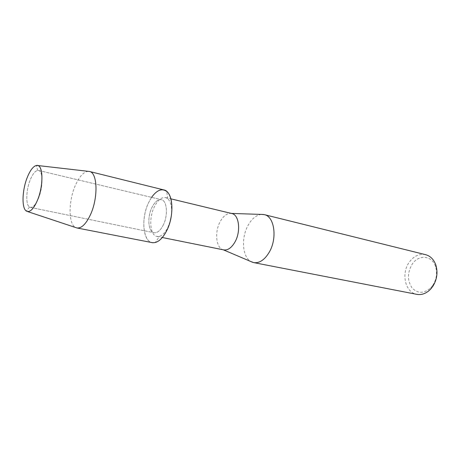 <?xml version="1.0" encoding="UTF-8"?>
<svg xmlns="http://www.w3.org/2000/svg" width="460" height="460" viewBox="0 0 460 460"><rect width="100%" height="100%" fill="white"/><g stroke="black" fill="none" stroke-linecap="round" stroke-linejoin="round"><path stroke-width="0.34" stroke-dasharray="2.3 1.72" d="M38.306 198.657C43.188 187.519 43.229 170.982 38.536 170.464L37.599 170.43C35.104 171.005 32.706 174.03 30.394 179.492C26.047 189.704 25.49 204.786 29.497 207.046L30.36 207.408C32.971 207.678 35.615 204.757 38.306 198.657C43.188 187.519 43.229 170.982 38.536 170.464L37.599 170.43C35.104 171.005 32.706 174.03 30.394 179.492C26.047 189.704 25.49 204.786 29.497 207.046L30.36 207.408C32.971 207.678 35.615 204.757 38.306 198.657M163.133 225.319C168.28 215.562 167.135 200.543 161.351 199.692C157.987 199.22 154.876 201.75 152.024 207.293C147.027 217.005 148.103 231.892 154.042 232.72C157.262 233.139 160.293 230.673 163.133 225.319C168.28 215.562 167.135 200.543 161.351 199.692C157.987 199.22 154.876 201.75 152.024 207.293C147.027 217.005 148.103 231.892 154.042 232.72C157.262 233.139 160.293 230.673 163.133 225.319M171.183 216.786C172.333 208.156 171.201 202.136 167.773 198.72L165.571 197.564C161.569 196.989 157.878 199.973 154.497 206.517C148.609 217.936 149.908 235.451 156.969 236.434L159.459 236.314C162.489 235.37 165.243 232.518 167.71 227.763L170.165 221.375M151.593 197.369L148.85 202.153C139.794 219.644 143.664 246.313 155.394 242.483L159.459 236.314M231.777 213.52L231.305 213.428C227.148 213.078 223.445 215.809 220.185 221.617C214.371 231.955 215.999 248.101 223.261 249.78L223.727 249.895M261.389 214.412C256.306 215.056 251.902 218.649 248.176 225.193C240.977 237.676 242.288 257.094 250.953 261.579M425.615 254.685C419.112 253.483 413.563 256.134 408.957 262.637C400.982 273.93 405.369 292.577 416.841 294.354M432.768 285.378C436.517 279.456 437.454 273.234 435.585 266.725C432.141 255.133 418.301 254.196 412.016 264.454C407.324 272.797 407.307 280.571 411.964 287.787C417.732 293.808 424.062 293.756 430.957 287.644L432.768 285.378M88.222 171.333C83.691 171.775 79.448 176.352 75.498 185.075C68.287 200.888 68.235 224.532 75.773 227.585M163.852 189.928C158.412 189.14 153.416 193.217 148.85 202.153C140.95 217.62 142.629 241.316 152.191 242.627M37.599 170.43L36.432 165.468L37.599 170.43M38.536 170.464L161.351 199.692L38.536 170.464M167.773 198.72L166.692 191.417M165.571 197.564L170.879 198.841M435.585 266.725L435.896 265.167M430.957 287.644L430.583 289.185M156.969 236.434L162.322 237.515M30.36 207.408L154.042 232.72L30.36 207.408M29.497 207.046L26.346 211.054L29.497 207.046"/><path stroke-width="0.69" d="M37.289 200.658C43.924 185.558 43.188 163.478 36.432 165.468C33.338 166.232 30.366 170.01 27.519 176.801C22.16 189.474 21.413 208.15 26.346 211.054C29.739 212.79 33.384 209.329 37.289 200.658C43.343 186.829 43.447 166.273 37.703 165.519L36.432 165.468C33.338 166.232 30.366 170.01 27.519 176.801C22.16 189.474 21.413 208.15 26.346 211.054L27.525 211.542C30.722 211.801 33.977 208.173 37.289 200.658M170.165 221.375L171.183 216.786M155.394 242.483C159.488 241.253 163.214 237.4 166.583 230.92C173.696 217.402 173.615 196.546 166.692 191.417C161.897 188.048 156.86 190.037 151.593 197.369M162.322 237.515L223.727 249.895C227.809 250.464 231.552 247.842 234.951 242.029C241.12 231.397 239.119 214.699 231.777 213.52L170.879 198.841M250.953 261.579L253.696 262.602C259.342 263.385 264.483 259.998 269.111 252.436C277.575 238.493 274.505 216.367 264.305 214.642L261.389 214.412M253.696 262.602L416.841 294.354C421.791 295.188 426.374 293.463 430.583 289.185L432.664 286.586C436.966 279.783 438.046 272.642 435.896 265.167C433.883 259.515 430.456 256.019 425.615 254.685L264.305 214.642M75.773 227.585L76.929 227.964C81.454 228.482 85.916 224.158 90.321 214.987C98.382 198.053 97.618 172.511 89.43 171.471L88.222 171.333M76.929 227.964L152.191 242.627C157.262 243.277 162.058 239.372 166.583 230.92C174.869 215.332 173.012 191.291 163.852 189.928L89.43 171.471M231.397 213.428L263.482 214.481M223.347 249.82L252.879 262.401M37.703 165.519L89.412 171.465M27.525 211.542L76.912 227.964"/></g></svg>
